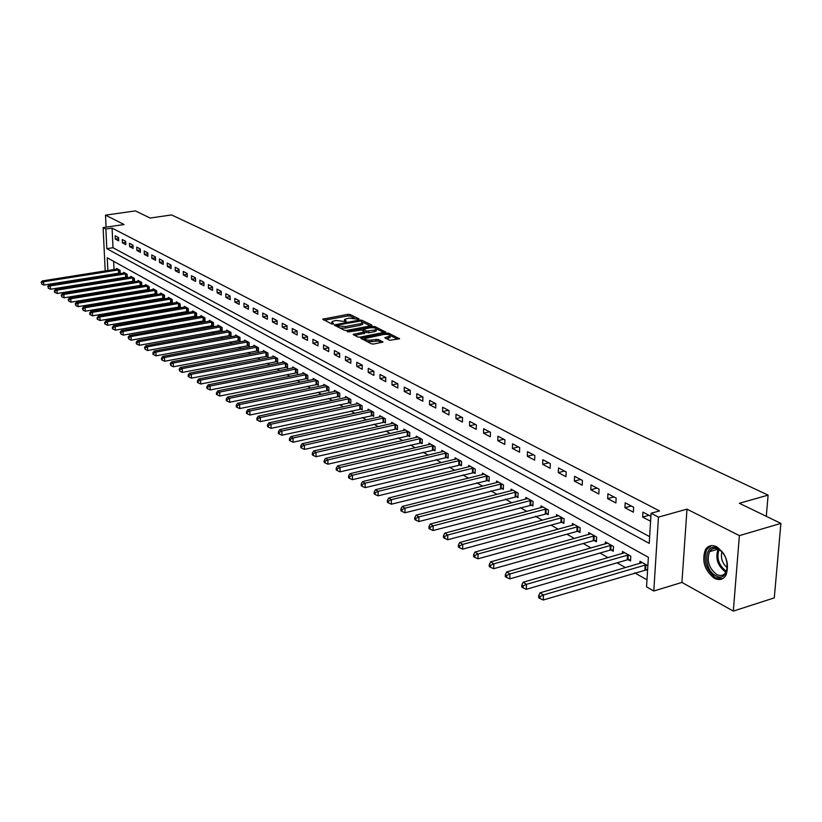 <?xml version="1.0" encoding="UTF-8"?>
<svg xmlns="http://www.w3.org/2000/svg" width="822" height="822" viewBox="0 0 822 822"><rect width="100%" height="100%" fill="white"/><g stroke="black" fill="none" stroke-linecap="round" stroke-linejoin="round"><path stroke-width="1.23" d="M358.567 319.275L358.916 318.813L350.028 314.507L347.85 314.353L322.686 319.183L331.626 323.93L333.167 324.043L333.547 323.57L331.821 321.823L334.143 320.857L336.198 320.477L345.918 321.649L346.288 321.176L344.531 319.439L348.847 318.114L358.567 319.275M716.712 546.815C711.903 544.575 708.132 545.541 705.399 549.713C701.567 560.871 704.536 570.386 714.328 578.256C719.312 580.692 723.206 579.664 726.001 575.174C729.576 563.851 726.484 554.398 716.712 546.815M389.546 340.287L399.543 338.787L388.744 333.239L386.474 333.074L360.786 338.222L371.421 343.843L373.722 344.017L382.99 342.034L378.264 339.383L371.76 340.041C367.372 340.442 365.163 339.928 365.122 338.5L383.484 334.503C387.861 334.112 390.07 334.626 390.101 336.044L384.809 337.657L389.546 340.287M780.9 523.388L774.283 597.882L733.316 611.095L739.379 535.636L780.9 523.388L739.338 503.27L768.108 495.132L171.593 214.943L150.149 218.036L135.414 210.905L105.514 215.148L124.081 224.529L103.11 227.581L105.874 229.03L112.09 228.115L659.521 510.924L651.096 513.257L658.473 517.11L653.788 591.018L646.544 586.846L648.373 557.285L107.25 257.789L107.857 270.541M739.379 535.636L686.987 509.137L658.473 517.11M371.328 325.738L371.832 325.06L361.731 320.179L359.533 320.015L334.205 324.937L344.336 330.29L346.576 330.454L371.328 325.738M375.079 326.632L385.621 332.037L359.985 337.154L357.714 336.989L353.141 334.4L364.701 331.852L361.608 330.023L348.847 331.872L347.141 331.492L372.849 326.468L375.079 326.632L375.068 328.05M105.514 215.148L106.089 227.149M112.09 228.115L113.004 247.73L649.647 536.663M115.327 239.089L118.707 240.877L118.553 237.579L115.172 235.811L115.327 239.089L118.604 238.606M122.396 242.819L125.838 244.637L125.694 241.319L122.252 239.521L122.396 242.819L125.735 242.315M129.588 246.61L133.082 248.45L132.938 245.11L129.444 243.281L129.588 246.61L132.979 246.097M136.894 250.463L140.439 252.333L140.305 248.963L136.75 247.103L136.894 250.463L140.346 249.929M144.323 254.378L147.929 256.279L147.796 252.888L144.179 250.998L144.323 254.378L147.826 253.834M151.865 258.355L155.533 260.286L155.399 256.875L151.731 254.954L151.865 258.355L155.44 257.8M159.54 262.403L163.27 264.365L163.146 260.923L159.417 258.971L159.54 262.403L163.177 261.828M167.349 266.513L171.14 268.517L171.017 265.044L167.226 263.061L167.349 266.513L171.048 265.927M175.281 270.705L179.145 272.74L179.021 269.236L175.168 267.222L175.281 270.705L179.052 270.089M183.357 274.959L187.282 277.024L187.169 273.5L183.244 271.445L183.357 274.959L187.2 274.332M191.567 279.285L195.564 281.391L195.461 277.846L191.464 275.75L191.567 279.285L195.482 278.637M199.931 283.693L203.99 285.84L203.887 282.254L199.818 280.127L199.931 283.693L203.907 283.025M208.439 288.173L212.569 290.361L212.466 286.744L208.336 284.587L208.439 288.173L212.487 287.495M217.09 292.735L221.303 294.954L221.21 291.327L216.998 289.118L217.09 292.735L221.221 292.036M225.896 297.379L230.191 299.64L230.098 295.982L225.814 293.731L225.896 297.379L230.119 296.66M234.866 302.116L239.233 304.417L239.151 300.718L234.784 298.427L234.866 302.116L239.171 301.366M244 306.925L248.45 309.267L248.378 305.548L243.929 303.215L244 306.925L248.388 306.154M253.31 311.836L257.831 314.22L257.769 310.459L253.238 308.086L253.31 311.836L257.779 311.035M262.783 316.83L267.397 319.255L267.335 315.473L262.721 313.059L262.783 316.83L267.345 316.008M272.442 321.916L277.137 324.392L277.076 320.57L272.38 318.114L272.442 321.916L277.086 321.063M282.275 327.105L287.063 329.622L287.012 325.779L282.223 323.262L282.275 327.105L287.022 326.221M292.303 332.386L297.184 334.965L297.143 331.071L292.252 328.523L292.303 332.386L297.143 331.482M302.517 337.77L307.49 340.4L307.459 336.475L302.486 333.876L302.517 337.77L307.459 336.835M312.935 343.267L318.011 345.939L317.98 341.993L312.905 339.332L312.935 343.267L317.991 342.291M323.56 348.867L328.738 351.59L328.718 347.603L323.539 344.901L323.56 348.867L328.718 347.86M334.4 354.58L339.671 357.365L339.661 353.337L334.379 350.573L334.4 354.58L339.661 353.542M345.446 360.406L350.83 363.242L350.83 359.183L345.446 356.368L345.446 360.406L350.83 359.327M356.727 366.355L362.225 369.242L362.235 365.153L356.727 362.276L356.727 366.355L362.235 365.235M368.235 372.417L373.846 375.377L373.866 371.246L368.246 368.307L368.235 372.417L373.866 371.267M379.98 378.613L385.713 381.634L385.734 377.462L380.011 374.462L379.98 378.613L385.672 377.421M391.981 384.932L397.827 388.015L397.858 383.802L392.012 380.74L391.981 384.932L397.704 383.72M404.229 391.385L410.199 394.539L410.25 390.286L404.27 387.162L404.229 391.385L409.983 390.152M416.733 397.982L422.837 401.198L422.898 396.913L416.785 393.717L416.733 397.982L422.539 396.728M429.516 404.722L435.742 408.01L435.824 403.674L429.577 400.417L429.516 404.722L435.352 403.438M442.575 411.606L448.946 414.966L449.028 410.589L442.657 407.26L442.575 411.606L448.452 410.291M455.922 418.645L462.437 422.076L462.529 417.658L456.015 414.247L455.922 418.645L461.841 417.299M469.568 425.837L476.226 429.351L476.339 424.892L469.67 421.398L469.568 425.837L475.517 424.46M483.521 433.194L490.333 436.78L490.457 432.28L483.644 428.714L483.521 433.194L489.511 431.786M497.793 440.715L504.759 444.394L504.903 439.842L497.927 436.194L497.793 440.715L503.824 439.277M512.404 448.411L519.535 452.172L519.689 447.589L512.548 443.849L512.404 448.411L518.466 446.952M527.344 456.292L534.639 460.145L534.814 455.511L527.508 451.679L527.344 456.292L533.457 454.792M542.643 464.358L550.113 468.304L550.308 463.618L542.828 459.704L542.643 464.358L548.798 462.827M558.313 472.619L565.968 476.657L566.173 471.92L558.508 467.913L558.313 472.619L564.498 471.047M574.352 481.076L582.202 485.206L582.428 480.428L574.578 476.318L574.352 481.076L580.589 479.462M590.792 489.748L598.827 493.981L599.074 489.152L591.028 484.939L590.792 489.748L597.06 488.093M607.643 498.625L615.884 502.972L616.151 498.081L607.9 493.765L607.643 498.625L613.952 496.94M624.915 507.729L633.361 512.188L633.649 507.246L625.193 502.817L624.915 507.729L631.265 506.003M650.911 516.278L642.927 512.106L642.629 517.069L650.603 521.271M118.019 278.339L119.19 278.997M125.17 282.408L126.403 283.117M132.424 286.549L133.739 287.289M139.802 290.752L141.189 291.543M147.302 295.026L148.772 295.858M154.937 299.372L156.478 300.256M162.694 303.801L164.318 304.726M170.575 308.291L172.281 309.267M178.6 312.863L180.398 313.891M186.758 317.518L188.649 318.597M195.071 322.255L197.044 323.375M203.517 327.064L205.592 328.255M212.117 331.975L214.295 333.208M220.871 336.958L223.152 338.253M229.79 342.044L232.164 343.401M238.863 347.213L241.349 348.631M248.1 352.484L250.71 353.963M257.522 357.847L260.235 359.399M267.109 363.314L269.945 364.937M276.88 368.883L279.85 370.578M286.837 374.565L289.93 376.322M296.989 380.35L300.215 382.189M307.336 386.248L310.706 388.169M317.898 392.258L321.402 394.262M328.656 398.393L332.314 400.478M339.63 404.65L343.442 406.828M350.84 411.041L354.806 413.302M362.266 417.555L366.407 419.908M373.938 424.203L378.243 426.659M385.847 430.995L390.327 433.554M398.012 437.931L402.677 440.582M410.435 445.01L415.285 447.774M423.125 452.244L428.18 455.121M436.092 459.632L441.352 462.632M449.346 467.184L454.823 470.307M462.899 474.911L468.591 478.157M476.75 482.812L482.678 486.182M490.919 490.888L497.084 494.402M505.427 499.149L511.839 502.807M520.264 507.606L526.933 511.407M535.451 516.267L542.397 520.223M550.997 525.124L558.22 529.245M566.933 534.208L574.444 538.492M583.25 543.506L591.069 547.966M599.968 553.042L608.105 557.686M617.117 562.813L625.583 567.642M634.697 572.831L646.976 579.839M113.631 261.324L114.022 269.565M114.217 273.818L114.258 274.61M119.282 273.058L120.197 273.572L120.043 270.315L116.683 268.434L116.714 269.133M126.362 277.045L127.287 277.569L127.143 274.291L123.721 272.38L123.752 273.089M133.554 281.093L134.5 281.627L134.356 278.329L130.883 276.387L130.914 277.106M140.86 285.213L141.826 285.748L141.682 282.429L138.147 280.456L138.188 281.186M148.289 289.395L149.265 289.95L149.131 286.601L145.545 284.587L145.576 285.337M155.851 293.649L156.838 294.204L156.704 290.834L153.056 288.789L153.087 289.56M163.527 297.975L164.534 298.54L164.41 295.149L160.701 293.074L160.722 293.855M171.336 302.373L172.363 302.948L172.24 299.527L168.469 297.42L168.489 298.211M179.278 306.842L180.316 307.428L180.203 303.986L176.36 301.838L176.391 302.65M187.354 311.394L188.413 311.99L188.3 308.517L184.395 306.329L184.426 307.161M195.564 316.018L196.643 316.624L196.54 313.131L192.564 310.901L192.595 311.754M203.928 320.724L205.027 321.351L204.925 317.816L200.876 315.556L200.907 316.419M212.436 325.522L213.545 326.149L213.453 322.594L209.343 320.292L209.363 321.166M221.087 330.393L222.228 331.04L222.135 327.454L217.943 325.111L217.974 326.005M229.903 335.355L231.054 336.013L230.972 332.396L226.708 330.012L226.728 330.927M238.873 340.411L240.045 341.068L239.973 337.431L235.626 335.006L235.647 335.941M247.997 345.548L249.2 346.226L249.128 342.558L244.709 340.082L244.73 341.038M257.307 350.788L258.529 351.477L258.457 347.778L253.957 345.261L253.977 346.237M266.78 356.121L268.023 356.83L267.962 353.1L263.379 350.532L263.389 351.528M276.428 361.557L277.692 362.276L277.641 358.515L272.976 355.905L272.986 356.923M286.262 367.095L287.556 367.824L287.505 364.033L282.747 361.372L282.758 362.41M296.28 372.746L297.595 373.486L297.554 369.653L292.704 366.941L292.714 368.009M306.493 378.49L307.839 379.25L307.798 375.397L302.856 372.623L302.866 373.722M316.902 384.357L318.268 385.128L318.248 381.233L313.203 378.418L313.213 379.538M327.516 390.337L328.913 391.118L328.892 387.193L323.755 384.326L323.765 385.467M338.345 396.43L339.763 397.232L339.763 393.276L334.513 390.347L334.523 391.519M349.381 402.657L350.84 403.468L350.84 399.482L345.497 396.481L345.497 397.684M360.653 408.996L362.132 409.829L362.142 405.801L356.686 402.749L356.686 403.982M372.15 415.47L373.661 416.322L373.681 412.264L368.112 409.14L368.112 410.404M383.884 422.076L385.426 422.95L385.456 418.85L379.774 415.665L379.764 416.96M395.855 428.827L397.437 429.711L397.468 425.57L391.673 422.333L391.662 423.649M408.082 435.711L409.695 436.616L409.746 432.444L403.818 429.125L403.808 430.481M420.576 442.75L422.22 443.675L422.282 439.462L416.23 436.071L416.209 437.468M433.338 449.932L435.013 450.877L435.085 446.623L428.909 443.171L428.889 444.599M446.377 457.279L448.093 458.244L448.175 453.95L441.856 450.415L441.835 451.884M459.693 464.779L461.45 465.766L461.553 461.43L455.09 457.823L455.059 459.334M473.318 472.445L475.106 473.462L475.219 469.085L468.622 465.396L468.581 466.937M487.241 480.295L489.08 481.322L489.203 476.904L482.452 473.133L482.411 474.726M501.482 488.309L503.362 489.367L503.496 484.908L496.591 481.045L496.55 482.689M516.052 496.519L517.973 497.598L518.127 493.097L511.068 489.141L511.007 490.837M530.961 504.913L532.923 506.023L533.098 501.471L525.864 497.433L525.803 499.17M546.219 513.514L548.233 514.644L548.418 510.051L541.02 505.91L540.948 507.698M561.847 522.309L563.902 523.47L564.108 518.826L556.535 514.593L556.453 516.432M577.845 531.32L579.962 532.512L580.178 527.827L572.42 523.48L572.328 525.381M594.234 540.557L596.402 541.77L596.638 537.033L588.686 532.584L588.593 534.547M611.034 550.01L613.253 551.264L613.51 546.476L605.362 541.914L605.259 543.938M628.255 559.71L630.525 560.994L630.803 556.155L622.449 551.48L622.336 553.576M645.907 569.656L647.551 570.581M639.845 563.45L639.968 561.282L647.849 565.69M766.299 516.319L768.108 495.132M686.987 509.137L681.921 582.418L733.316 611.095M681.921 582.418L653.788 591.018M105.956 275.935L105.411 275.226M105.874 229.03L106.819 248.676L649.236 543.363L651.096 513.257M105.206 270.962L103.11 227.581M108.062 274.795L108.103 275.596M113.004 247.73L106.819 248.676M642.629 517.069L649.02 515.291M344.531 320.179L344.428 321.566M331.821 322.563L331.728 323.971M354.323 318.135L350.028 316.049L347.85 315.895L324.31 320.261M337.112 325.789L335.828 326.036M370.373 325.923L362.749 322.214M360.766 320.981L337.112 325.152L338.459 326.015L345.559 326.529L360.365 323.724L362.625 322.789L360.766 320.981M337.246 326.622L337.112 325.317M339.835 328.04L345.569 328.091L345.559 326.529M362.625 323.58L362.615 324.351L360.365 325.286L345.569 328.091M376.414 328.851L383.966 332.509M354.755 335.51L364.701 333.177M361.844 330.146L363.345 329.858M374.431 330.146L376.312 329.365C376.25 327.988 374.072 327.485 369.787 327.875L363.345 329.273L366.437 331.081L374.431 330.146L374.431 331.718L376.301 330.937L376.301 330.259M363.334 330.845L363.345 329.519M374.431 331.718L368.688 332.828L364.721 331.821L364.701 333.434M390.101 336.928L390.09 337.637L386.453 338.767M365.112 339.209L364.999 340.637M366.972 341.623L371.75 341.644L371.76 340.041M381.346 342.517L378.264 340.986L371.75 341.644M364.968 338.839L362.41 339.332M397.879 339.27L390.234 335.561M117.587 268.948L42.323 280.929L43.638 281.751L43.843 285.059L120.166 273.017M41.624 282.768L41.706 284.093L41.624 282.768L43.638 281.751L119.128 269.811M41.1 282.439L42.323 280.929M43.843 285.059L41.706 284.093M124.646 272.894L48.93 285.07L50.265 285.902L50.461 289.241L127.266 276.993M48.231 286.919L48.313 288.255L48.231 286.919L50.265 285.902L126.218 273.767M47.697 286.59L48.93 285.07M50.461 289.241L48.313 288.255M131.818 276.911L55.649 289.272L57.006 290.125L57.201 293.485L134.469 281.052M54.951 291.152L54.406 290.813L54.488 292.159L55.033 292.498L54.951 291.152L57.006 290.125L133.411 277.795M54.406 290.813L55.649 289.272M57.201 293.485L55.033 292.498M139.103 280.99L62.472 293.546L63.849 294.42L64.044 297.8L141.795 285.162M61.784 295.447L61.229 295.108L61.856 296.804L61.784 295.447L63.849 294.42L140.726 281.895M61.229 295.108L62.472 293.546M64.044 297.8L61.856 296.804M146.511 285.131L69.408 297.903L70.815 298.776L71 302.188L149.244 289.344M68.729 299.825L68.164 299.475L68.801 301.191L68.729 299.825L70.815 298.776L148.155 286.056M68.164 299.475L69.408 297.903M71 302.188L68.801 301.191M717.883 548.551C731.508 554.973 729.217 583.764 715.818 575.749C702.471 569.225 704.516 540.968 717.883 548.551M722.291 552.209L718.644 549.312C714.77 547.503 711.739 548.284 709.54 551.654C706.478 560.604 708.872 568.218 716.722 574.496C720.699 576.428 723.812 575.606 726.052 572.03L727.408 567.334M711.287 545.654L706.797 549.404C702.974 560.481 705.934 569.934 715.664 577.753L722.476 578.76M727.347 567.858C722.333 563.471 720.524 558.128 721.922 551.819M154.043 289.344L76.467 302.321L77.895 303.215L78.08 306.657L156.817 293.598M75.788 304.274L75.223 303.914L75.86 305.64L75.788 304.274L77.895 303.215L155.718 290.279M75.223 303.914L76.467 302.321M78.08 306.657L75.86 305.64M161.698 293.629L83.649 306.822L85.098 307.726L85.283 311.199L164.513 297.924M82.971 308.795L82.395 308.425L83.043 310.182L82.971 308.795L85.098 307.726L163.403 294.584M82.395 308.425L83.649 306.822M85.283 311.199L83.043 310.182M169.486 297.985L90.944 311.394L92.424 312.319L92.598 315.812L172.343 302.321M90.276 313.388L89.69 313.018L89.762 314.415L90.348 314.785L90.276 313.388L92.424 312.319L171.212 298.951M89.69 313.018L90.944 311.394M92.598 315.812L90.348 314.785M177.398 302.414L98.373 316.049L99.873 316.994L100.058 320.508L180.295 306.791M97.715 318.073L97.109 317.693L97.181 319.1L97.787 319.481L97.715 318.073L99.873 316.994L179.155 303.4M97.109 317.693L98.373 316.049M100.058 320.508L97.787 319.481M185.453 306.925L105.935 320.786L107.466 321.741L107.631 325.286L188.392 311.343M105.278 322.83L104.671 322.45L104.733 323.868L105.35 324.248L105.278 322.83L107.466 321.741L187.241 307.921M104.671 322.45L105.935 320.786M107.631 325.286L105.35 324.248M193.643 311.507L113.631 325.604L115.183 326.581L115.347 330.156L196.622 315.967M112.974 327.68L112.357 327.29L112.419 328.718L113.046 329.108L112.974 327.68L115.183 326.581L195.461 312.524M112.357 327.29L113.631 325.604M115.347 330.156L113.046 329.108M201.976 316.172L121.451 330.516L123.033 331.502L123.197 335.109L205.007 320.672M120.813 332.612L120.176 332.211L120.875 334.051L120.813 332.612L123.033 331.502L203.825 317.2M120.176 332.211L121.451 330.516M123.197 335.109L120.875 334.051M210.453 320.909L129.424 335.51L131.037 336.517L131.191 340.144L213.535 325.461M128.787 337.626L128.14 337.226L128.849 339.085L128.787 337.626L131.037 336.517L212.333 321.967M128.14 337.226L129.424 335.51M131.191 340.144L128.849 339.085M219.084 325.738L137.541 340.596L139.175 341.623L139.339 345.281L222.207 330.331M136.904 342.743L136.257 342.332L136.318 343.791L136.966 344.202L136.904 342.743L139.175 341.623L220.995 326.817M136.257 342.332L137.541 340.596M139.339 345.281L136.966 344.202M227.858 330.66L145.802 345.764L147.477 346.812L147.621 350.511L231.044 335.294M145.175 347.942L144.508 347.531L145.237 349.422L145.175 347.942L147.477 346.812L229.811 331.749M144.508 347.531L145.802 345.764M147.621 350.511L145.237 349.422M236.798 335.664L154.217 351.045L155.923 352.104L156.067 355.834L240.034 340.349M153.601 353.244L152.923 352.823L152.984 354.313L153.663 354.734L153.601 353.244L155.923 352.104L238.791 336.773M152.923 352.823L154.217 351.045M156.067 355.834L153.663 354.734M245.901 340.75L162.787 356.409L164.523 357.498L164.667 361.248L249.189 345.487M162.181 358.649L161.492 358.217L161.544 359.717L162.242 360.149L162.181 358.649L164.523 357.498L247.925 341.88M161.492 358.217L162.787 356.409M164.667 361.248L162.242 360.149M255.169 345.939L171.521 361.886L173.288 362.995L173.421 366.776L258.509 350.727M170.925 364.156L170.216 363.704L170.976 365.667L170.925 364.156L173.288 362.995L257.235 347.09M170.216 363.704L171.521 361.886M173.421 366.776L170.976 365.667M264.612 351.22L180.419 367.465L182.227 368.595L182.35 372.407L268.013 356.06M179.833 369.756L179.114 369.304L179.884 371.287L179.833 369.756L182.227 368.595L266.708 352.402M179.114 369.304L180.419 367.465M182.35 372.407L179.884 371.287M274.229 356.604L189.492 373.147L191.331 374.298L191.454 378.141L277.682 361.495M188.916 375.479L188.176 375.017L188.228 376.548L188.968 377.01L188.916 375.479L191.331 374.298L276.367 357.806M188.176 375.017L189.492 373.147M191.454 378.141L188.968 377.01M284.032 362.091L198.739 378.942L200.609 380.113L200.722 383.997L287.546 367.023M198.174 381.305L197.424 380.833L197.475 382.384L198.215 382.857L198.174 381.305L200.609 380.113L286.21 363.314M197.424 380.833L198.739 378.942M200.722 383.997L198.215 382.857M294.019 367.681L208.161 384.85L210.072 386.042L210.185 389.957L297.585 372.664M207.606 387.244L206.846 386.761L206.887 388.323L207.658 388.806L207.606 387.244L210.072 386.042L296.239 368.924M206.846 386.761L208.161 384.85M210.185 389.957L207.658 388.806M304.191 373.373L217.779 390.871L219.721 392.094L219.834 396.04L307.829 378.418M217.234 393.296L216.453 392.813L216.494 394.385L217.275 394.879L217.234 393.296L219.721 392.094L306.452 374.637M216.453 392.813L217.779 390.871M219.834 396.04L217.275 394.879M314.569 379.178L227.581 397.016L229.564 398.259L229.667 402.235L318.268 384.275M227.047 399.482L226.256 398.978L226.297 400.571L227.088 401.074L227.047 399.482L229.564 398.259L316.871 380.473M226.256 398.978L227.581 397.016M229.667 402.235L227.088 401.074M325.142 385.097L237.589 403.283L239.613 404.547L239.705 408.565L328.913 390.255M237.065 405.78L236.253 405.277L236.294 406.88L237.106 407.393L237.065 405.78L239.613 404.547L327.495 386.412M236.253 405.277L237.589 403.283M239.705 408.565L237.106 407.393M335.931 391.138L247.792 409.675L249.857 410.969L249.939 415.028L339.763 396.348M247.278 412.212L246.456 411.699L246.497 413.312L247.319 413.836L247.278 412.212L249.857 410.969L338.335 392.474M246.456 411.699L247.792 409.675M249.939 415.028L247.319 413.836M346.935 397.293L258.211 416.209L260.317 417.525L260.389 421.614L350.84 402.564M257.718 418.778L256.875 418.254L256.906 419.888L257.748 420.412L257.718 418.778L260.317 417.525L349.381 398.66M256.875 418.254L258.211 416.209M260.389 421.614L257.748 420.412M358.166 403.571L268.835 422.868L270.993 424.214L271.065 428.344L362.132 408.904M268.362 425.477L267.499 424.943L267.53 426.587L268.383 427.132L268.362 425.477L270.993 424.214L360.663 404.969M267.499 424.943L268.835 422.868M271.065 428.344L268.383 427.132M369.612 409.983L279.696 429.67L281.895 431.047L281.956 435.208L373.661 415.377M279.233 432.321L278.35 431.776L278.381 433.441L279.254 433.995L279.233 432.321L281.895 431.047L372.161 411.411M278.35 431.776L279.696 429.67M281.956 435.208L279.254 433.995M381.305 416.528L290.783 436.616L293.022 438.023L293.074 442.226L385.436 421.984M290.33 439.318L289.436 438.753L289.457 440.428L290.351 440.993L290.33 439.318L293.022 438.023L383.905 417.987M289.436 438.753L290.783 436.616M293.074 442.226L290.351 440.993M393.235 423.207L302.106 443.716L304.397 445.154L304.438 449.387L397.447 428.724M301.674 446.449L300.76 445.873L300.77 447.569L301.695 448.144L301.674 446.449L304.397 445.154L395.896 424.697M300.76 445.873L302.106 443.716M304.438 449.387L301.695 448.144M405.421 430.019L313.675 450.959L316.018 452.429L316.049 456.713L409.705 435.609M313.264 453.744L312.319 453.158L312.339 454.864L313.274 455.46L313.264 453.744L316.018 452.429L408.133 431.54M312.319 453.158L313.675 450.959M316.049 456.713L313.274 455.46M417.864 436.985L325.502 458.368L327.896 459.868L327.916 464.194L422.241 442.647M325.101 461.193L324.145 460.597L324.156 462.324L325.111 462.93L325.101 461.193L327.896 459.868L420.638 438.537M324.145 460.597L325.502 458.368M327.916 464.194L325.111 462.93M430.574 444.106L337.585 465.94L340.031 467.482L340.041 471.838L435.033 449.829M337.205 468.817L336.229 468.201L336.229 469.948L337.205 470.564L337.205 468.817L340.031 467.482L433.41 445.688M336.229 468.201L337.585 465.94M340.041 471.838L337.205 470.564M443.561 451.37L349.936 473.688L352.443 475.26L352.443 479.658L448.113 457.166M349.576 476.606L348.579 475.979L348.579 477.736L349.586 478.373L349.576 476.606L352.443 475.26L446.459 452.984M348.579 475.979L349.936 473.688M352.443 479.658L349.586 478.373M456.837 458.799L362.574 481.6L365.132 483.213L365.122 487.652L461.471 464.666M362.235 484.579L361.218 483.932L361.207 485.71L362.235 486.357L362.235 484.579L365.132 483.213L459.796 460.454M361.218 483.932L362.574 481.6M365.122 487.652L362.235 486.357M470.4 466.393L375.5 489.707L378.12 491.351L378.099 495.83L475.137 472.331M375.181 492.727L374.144 492.07L374.133 493.858L375.181 494.515L375.181 492.727L378.12 491.351L473.421 468.078M374.144 492.07L375.5 489.707M378.099 495.83L375.181 494.515M484.271 474.15L388.724 497.988L391.406 499.673L391.364 504.205L489.111 480.171M388.436 501.06L387.368 500.393L387.347 502.201L388.416 502.879L388.436 501.06L391.406 499.673L487.364 475.876M387.368 500.393L388.724 497.988M391.364 504.205L388.416 502.879M498.461 482.093L402.256 506.475L404.999 508.191L404.958 512.774L503.393 488.186M401.999 509.599L400.9 508.91L400.879 510.739L401.979 511.428L401.999 509.599L404.999 508.191L501.615 483.86M400.9 508.91L402.256 506.475M404.958 512.774L401.979 511.428M512.969 490.21L416.117 515.158L418.922 516.915L418.86 521.538L518.014 496.385M415.881 518.333L414.75 517.634L414.73 519.483L415.85 520.182L415.881 518.333L418.922 516.915L516.206 492.018M414.75 517.634L416.117 515.158M418.86 521.538L415.85 520.182M527.816 498.522L430.307 524.046L433.184 525.854L433.102 530.519L532.975 504.78M430.091 527.282L428.94 526.563L428.909 528.433L430.06 529.152L430.091 527.282L433.184 525.854L531.135 500.372M428.94 526.563L430.307 524.046M433.102 530.519L430.06 529.152M543.023 507.03L444.836 533.149L447.785 534.999L447.692 539.725L548.284 513.37M444.661 536.458L443.479 535.708L443.438 537.598L444.62 538.338L444.661 536.458L447.785 534.999L546.404 508.921M443.479 535.708L444.836 533.149M447.692 539.725L444.62 538.338M558.58 515.733L459.734 542.489L462.755 544.38L462.642 549.147L560.892 522.443L563.964 522.165M459.58 545.849L458.368 545.089L458.327 546.99L459.539 547.75L459.58 545.849L462.755 544.38L562.053 517.675M458.368 545.089L459.734 542.489M462.642 549.147L459.539 547.75M574.516 524.652L474.993 552.055L478.096 553.987L477.962 558.806L576.88 531.454L580.024 531.166M474.869 555.477L473.636 554.696L473.585 556.617L474.828 557.398L474.869 555.477L478.096 553.987L578.072 526.645M473.636 554.696L474.993 552.055M477.962 558.806L474.828 557.398M590.833 533.786L490.642 561.858L493.817 563.851L493.673 568.721L593.258 540.691L596.474 540.393M490.559 565.341L489.285 564.55L489.234 566.492L490.498 567.293L490.559 565.341L493.817 563.851L594.481 535.821M489.285 564.55L490.642 561.858M493.673 568.721L490.498 567.293M607.561 543.147L506.691 571.917L509.948 573.951L509.784 578.873L610.047 550.154L613.325 549.846M506.64 575.472L505.335 574.65L505.273 576.612L506.578 577.434L506.64 575.472L509.948 573.951L611.291 545.233M505.335 574.65L506.691 571.917M509.784 578.873L506.578 577.434M624.71 552.744L523.152 582.233L526.501 584.329L526.316 589.302L627.258 559.854L630.608 559.535M523.141 585.86L521.806 585.017L521.734 587L523.069 587.843L523.141 585.86L526.501 584.329L628.532 554.881M521.806 585.017L523.152 582.233M526.316 589.302L523.069 587.843M642.28 562.577L540.054 592.816L543.486 594.964L543.28 599.998L647.613 569.523M540.075 596.515L538.708 595.652L538.626 597.666L539.992 598.529L540.075 596.515L543.486 594.964L646.205 564.776M538.708 595.652L540.054 592.816M543.28 599.998L539.992 598.529M345.137 321.69L345.137 320.611M332.407 324.084L332.407 322.995M323.426 319.82L323.416 318.885M347.85 315.895L347.85 314.353M350.028 316.049L350.028 314.507M334.934 325.584L334.934 324.639M359.533 320.837L359.533 320.015M361.731 321.453L361.731 320.179M371.832 325.584L371.832 325.06M337.246 326.745L337.246 325.409M338.459 327.351L338.459 326.015M360.365 325.286L360.365 323.724M385.415 332.18L385.415 331.636M353.861 335.057L353.861 334.092M363.992 333.732L363.992 332.15M347.644 331.872L347.644 331.276M372.839 327.701L372.849 326.468M363.53 330.978L363.54 329.663M366.437 332.663L366.437 331.081M368.688 332.828L368.688 331.245M385.508 338.304L385.508 337.359M388.231 338.417L388.251 336.825M375.973 340.822L375.983 339.219M378.264 340.986L378.264 339.383M382.785 342.178L382.785 341.613M361.505 338.89L361.505 337.914M386.463 334.318L386.474 333.074M388.734 334.646L388.744 333.239M399.328 338.931L399.328 338.366M118.594 273.12L118.44 269.863M119.098 273.068L118.943 269.822M125.663 277.106L125.519 273.829M126.177 277.055L126.023 273.777M132.856 281.155L132.712 277.857M133.37 281.103L133.226 277.805M140.161 285.275L140.028 281.956M140.675 285.224L140.531 281.905M147.59 289.457L147.457 286.118M148.104 289.406L147.97 286.066M725.98 572.163L725.333 571.855C717.472 565.608 715.078 558.015 718.161 549.086L709.54 551.654M719.044 549.538C716.363 558.159 718.747 565.382 726.186 571.187L726.412 571.311M155.132 293.711L155.009 290.341M155.656 293.66L155.522 290.289M162.807 298.037L162.684 294.646M163.331 297.985L163.208 294.595M170.616 302.434L170.493 299.023M171.14 302.383L171.017 298.961M178.549 306.914L178.436 303.472M179.083 306.853L178.96 303.41M186.625 311.466L186.512 307.993M187.149 311.404L187.036 307.931M194.835 316.09L194.722 312.596M195.369 316.028L195.256 312.535M203.188 320.796L203.085 317.271M203.722 320.744L203.62 317.21M211.686 325.594L211.583 322.039M212.23 325.533L212.127 321.977M220.337 330.465L220.245 326.889M220.882 330.403L220.789 326.827M229.143 335.427L229.05 331.821M229.698 335.366L229.605 331.759M238.103 340.483L238.02 336.845M238.657 340.421L238.575 336.784M247.237 345.63L247.155 341.962M247.792 345.569L247.72 341.901M256.526 350.871L256.454 347.172M257.091 350.799L257.019 347.11M265.989 356.203L265.927 352.474M266.564 356.142L266.503 352.412M275.637 361.639L275.586 357.889M276.213 361.577L276.151 357.817M285.46 367.177L285.419 363.396M286.046 367.115L285.994 363.324M295.478 372.828L295.437 369.006M296.064 372.756L296.012 368.934M305.681 378.582L305.65 374.729M306.267 378.51L306.236 374.657M316.09 384.449L316.059 380.555M316.675 384.367L316.655 380.483M326.694 390.429L326.673 386.504M327.29 390.347L327.269 386.432M337.513 396.523L337.503 392.567M338.119 396.451L338.109 392.495M348.549 402.749L348.549 398.752M349.155 402.667L349.155 398.68M359.81 409.089L359.82 405.071M360.416 409.007L360.426 404.989M371.297 415.572L371.318 411.503M371.914 415.49L371.934 411.421M383.021 422.179L383.052 418.079M383.648 422.097L383.668 417.997M394.992 428.93L395.033 424.789M395.618 428.837L395.659 424.707M407.219 435.814L407.26 431.642M407.846 435.732L407.897 431.56M419.703 442.853L419.754 438.64M420.33 442.76L420.391 438.558M432.454 450.045L432.526 445.791M433.091 449.953L433.163 445.699M445.483 457.381L445.565 453.097M446.13 457.289L446.212 453.004M458.799 464.892L458.892 460.556M459.447 464.8L459.539 460.464M472.403 472.568L472.516 468.191M473.061 472.465L473.174 468.098M486.326 480.408L486.449 476M486.984 480.305L487.107 475.897M500.557 488.432L500.69 483.973M501.225 488.33L501.358 483.881M515.117 496.642L515.271 492.142M515.795 496.539L515.949 492.039M530.026 505.037L530.19 500.495M530.704 504.934L530.868 500.393M545.274 513.637L545.459 509.054M545.962 513.534L546.147 508.941M560.892 522.443L561.087 517.809M561.58 522.33L561.775 517.696M576.88 531.454L577.095 526.768M577.578 531.341L577.794 526.655M593.258 540.691L593.505 535.965M593.967 540.578L594.203 535.841M610.047 550.154L610.304 545.376M610.756 550.031L611.013 545.253M627.258 559.854L627.535 555.025M627.977 559.731L628.255 554.901M644.9 569.8L645.198 564.919M645.619 569.677L645.917 564.796M362.615 324.351L362.625 322.789M376.301 330.937L376.312 329.365M390.09 337.637L390.101 336.044"/></g></svg>
